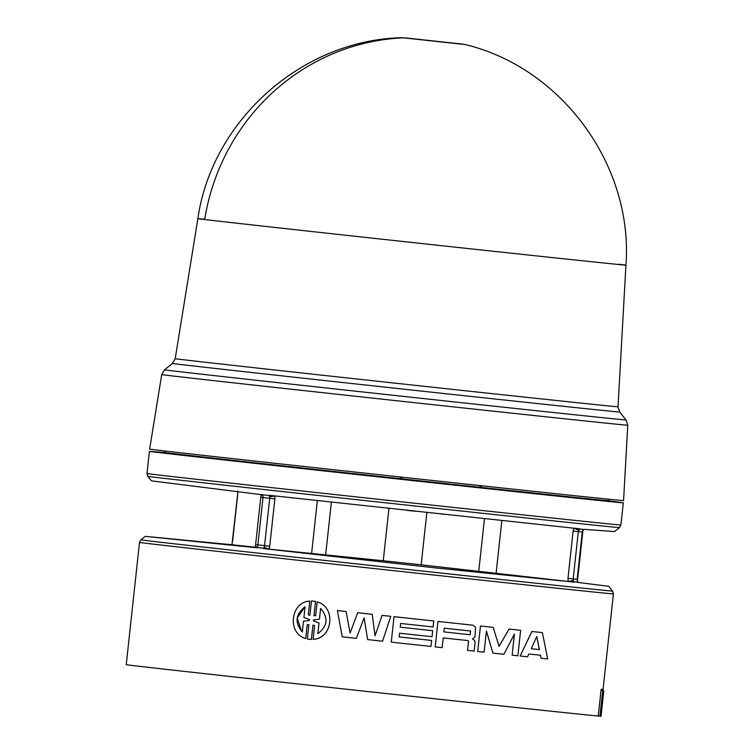 <?xml version="1.0" encoding="UTF-8"?>
<svg xmlns="http://www.w3.org/2000/svg" width="754" height="754" viewBox="0 0 754 754"><rect width="100%" height="100%" fill="white"/><g stroke="black" fill="none" stroke-linecap="round" stroke-linejoin="round"><path stroke-width="1.13" d="M204.73 219.254A215.286 0.566 6.2 0 0 197.878 218.651A215.286 0.566 6.2 0 0 204.683 219.527A215.286 0.566 6.2 0 0 438.866 245.389A215.286 0.566 6.2 0 0 625.933 265.154L625.933 265.154A215.286 0.566 6.2 0 0 619.138 264.268M465.275 44.561L402.165 37.7L465.275 44.561C562.569 68.039 633.794 166.549 625.886 266.058M197.878 218.651L175.201 358.687A222.713 0.584 6.2 0 0 182.232 359.592A222.713 0.584 6.2 0 0 451.985 389.318A222.713 0.584 6.2 0 0 618.016 406.792L619.703 412.033A224.956 0.594 -173.8 0 1 451.995 394.389A224.956 0.594 -173.8 0 1 179.537 364.371A224.956 0.594 -173.8 0 1 172.43 363.447L164.495 369.828A232.157 0.613 6.2 0 0 171.827 370.779A232.157 0.613 6.2 0 0 453.003 401.759A232.157 0.613 6.2 0 0 626.084 419.969L619.703 412.033M164.495 369.828L161.724 374.587L149.65 449.12A238.349 0.622 6.2 0 0 157.181 450.1A238.349 0.622 6.2 0 0 416.453 478.733A238.349 0.622 6.2 0 0 623.558 500.609L627.771 425.218L626.084 419.969M164.909 451.005L164.749 452.504A222.967 0.584 6.2 0 0 400.308 478.677L400.515 477.009M402.033 477.169L402.005 478.865A222.967 0.584 6.2 0 0 441.853 483.173A222.967 0.584 6.2 0 0 479.855 487.263L480.185 485.604M164.749 452.475L150.074 451.401A238.349 0.622 6.2 0 0 149.405 451.373A238.349 0.622 6.2 0 0 445.614 484.162A238.349 0.622 6.2 0 0 623.313 502.861A238.349 0.622 6.2 0 0 622.644 502.739L608.082 500.637A222.967 0.584 6.2 0 1 481.476 487.442L479.855 487.263M402.005 478.865L400.308 478.677M269.31 495.321L579.807 528.837L269.31 495.321L269.696 498.328A230.658 0.603 -173.8 0 1 263.005 497.583L262.741 494.831L261.779 494.558M582.663 530.646L582.267 532.051A230.658 0.603 -173.8 0 1 578.318 531.636L579.59 529.044A231.789 0.603 6.2 0 0 583.511 529.449L582.663 530.646L583.653 529.317L614.557 531.561L619.486 527.593A237.218 0.622 6.2 0 1 442.636 508.988A237.218 0.622 6.2 0 1 147.822 476.358L151.441 480.854L262.741 494.831A231.789 0.603 6.2 0 0 269.404 495.557L270.865 495.482M388.923 508.639L383.258 560.75L263.457 548.592L435.105 567.875L574.133 582.126L421.175 564.84L426.839 512.729M263.457 548.592L263.683 548.252A231.789 0.603 -173.8 0 1 257.02 547.517L255.7 547.658L257.02 547.517L257.548 546.348L255.936 547.677M237.915 491.702L231.987 544.756L231.968 544.19L231.808 544.737L145.277 536.348L140.923 539.845A237.218 0.622 6.2 0 0 435.737 572.484A237.218 0.622 6.2 0 0 612.587 591.089L613.417 593.916L602.964 690.117M233.382 544.888L145.72 536.414L256.85 547.772M364.116 617.846L356.359 638.365L364.107 617.846L367.641 639.59A238.424 0.622 6.2 0 0 382.561 641.211L390.77 616.32A238.424 0.622 -173.8 0 1 382.052 615.377A238.349 0.622 6.2 0 0 390.77 616.32M337.406 610.523A238.349 0.622 6.2 0 0 346.067 611.466L350.11 633.049L346.067 611.466A238.424 0.622 -173.8 0 1 337.396 610.523L342.212 636.828A238.424 0.622 6.2 0 0 356.359 638.365M357.679 612.729A238.349 0.622 6.2 0 0 372.231 614.312L372.231 614.312A238.424 0.622 -173.8 0 1 357.669 612.729L350.101 633.049M375.058 635.754L382.052 615.377L375.058 635.754L372.231 614.312M312.967 625.104L311.411 639.43L309.564 639.335L311.393 639.42L312.948 625.104L314.597 625.584L313.117 639.335C332.882 638.581 336.303 606.857 317.17 601.89L317.189 601.89C336.331 606.989 332.91 638.525 313.117 639.335M308.914 624.661L307.208 624.774L305.719 638.525L307.189 624.774L308.886 624.661L307.33 638.977L309.545 639.335M317.17 601.89L315.681 615.641L313.966 615.754L315.521 601.438L311.459 600.995L309.903 615.311L308.273 614.84L309.762 601.079L308.292 614.84L309.922 615.311M313.306 601.079L315.54 601.438L313.984 615.754M613.417 593.916A238.349 0.622 6.2 0 1 435.727 575.217A238.349 0.622 6.2 0 1 139.509 542.428L126.229 664.67A238.349 0.622 6.2 0 0 422.447 697.459A238.349 0.622 6.2 0 0 598.233 716.027L601.145 689.279A238.349 0.622 6.2 0 0 602.333 689.373L603.784 691.079L601.042 716.3A239.885 0.631 6.2 0 1 599.939 716.215L598.233 716.027M394.04 616.678L391.269 642.154L394.031 616.678A238.349 0.622 6.2 0 0 430.788 620.655A238.349 0.622 6.2 0 0 433.729 620.966A238.424 0.622 -173.8 0 1 430.807 620.655A238.424 0.622 -173.8 0 1 394.04 616.678L394.031 616.678M429.733 630.391A238.349 0.622 6.2 0 0 432.673 630.702L432.692 630.712A238.424 0.622 -173.8 0 1 429.752 630.391A238.424 0.622 -173.8 0 1 400.223 627.196A238.349 0.622 6.2 0 0 429.733 630.391M428.677 640.127A238.349 0.622 6.2 0 0 431.618 640.448A238.424 0.622 -173.8 0 1 428.696 640.127A238.424 0.622 -173.8 0 1 399.158 636.932A238.349 0.622 6.2 0 0 428.677 640.127M480.477 625.999L477.716 651.475L480.449 625.999A238.349 0.622 6.2 0 0 493.163 627.356L493.201 627.366A238.424 0.622 -173.8 0 1 480.477 625.999L480.449 625.999M499.025 646.395L508.997 629.053A238.349 0.622 6.2 0 0 520.59 630.287L520.637 630.297A238.424 0.622 -173.8 0 1 509.044 629.053L508.997 629.053M477.716 651.475A238.424 0.622 6.2 0 0 484.125 652.163L486.424 631.06L492.928 653.105A238.424 0.622 6.2 0 0 503.898 654.284L514.435 634.048L512.145 655.16L514.379 634.171M492.928 653.105L486.387 631.051M541.089 658.242A238.424 0.622 6.2 0 0 547.696 658.939L542.352 632.597A238.424 0.622 -173.8 0 1 531.938 631.494L520.128 656.008A238.424 0.622 6.2 0 0 527.555 656.8L528.837 653.991A238.424 0.622 6.2 0 0 540.514 655.235L541.089 658.242L540.458 655.226M520.128 656.008L531.89 631.494A238.349 0.622 6.2 0 0 542.296 632.597L542.352 632.597M467.537 650.391L468.517 641.381L467.97 640.58L468.545 641.381L467.537 650.391M467.565 650.391A238.424 0.622 6.2 0 0 474.143 651.098L475.133 641.993L474.332 640.231L472.485 639.1L474.945 636.828L475.614 627.281L472.975 625.198A238.424 0.622 -173.8 0 1 437.961 621.428L435.19 646.904L437.933 621.428A238.349 0.622 6.2 0 0 472.947 625.189L472.947 625.189M400.223 627.196L400.628 623.464A238.424 0.622 6.2 0 0 430.157 626.659A238.424 0.622 6.2 0 0 433.098 626.979L433.729 620.966M399.158 636.932L399.563 633.2A238.424 0.622 6.2 0 0 429.101 636.395A238.424 0.622 6.2 0 0 432.042 636.715L432.692 630.712M391.269 642.154A238.424 0.622 6.2 0 0 428.036 646.131A238.424 0.622 6.2 0 0 430.986 646.451L431.618 640.448M481.627 485.764L481.476 487.452M400.591 477.009L400.383 478.696M579.807 528.837L578.638 528.705M442.541 514.247L442.023 514.181M388.819 508.441L388.056 508.385M415.303 511.25L406.981 510.354M383.258 560.75L421.175 564.84M232.025 544.756L255.436 547.234M269.734 546.169L269.084 549.185L264.23 547.121L264.56 545.604L269.734 546.169L274.871 498.884L269.696 498.328L264.56 545.604A230.658 0.603 6.2 0 1 257.868 544.869L257.548 546.348M612.587 591.089L608.742 586.301L577.998 582.437L577.13 579.336A230.658 0.603 6.2 0 1 573.181 578.921L573.294 580.476L568.196 581.475L567.979 578.356L573.181 578.921L578.318 531.636L573.115 531.08L567.979 578.356M265.446 548.808L263.683 548.252L264.23 547.121M573.294 580.476L573.86 581.73L572.559 581.965M578.356 582.484L577.79 582.145A231.789 0.603 -173.8 0 1 573.86 581.73L574.133 582.126M309.762 601.079C290.394 601.928 286.972 633.539 305.7 638.525M512.145 655.16A238.424 0.622 6.2 0 0 517.875 655.773L520.637 630.297M509.044 629.053L499.063 646.404L493.201 627.366M435.19 646.904A238.424 0.622 6.2 0 0 442.146 647.658L443.201 637.922A238.424 0.622 6.2 0 0 467.961 640.58M601.145 689.279L602.682 690.984A239.885 0.631 6.2 0 0 603.784 691.079M599.939 716.215L602.682 690.984M303.909 617.479L309.451 619.524L309.347 620.448L303.494 621.249L302.335 631.956C294.531 622.644 295.445 614.246 305.068 606.772L303.909 617.479M319.423 619.175L313.523 619.967L319.423 619.175L320.591 608.469C328.593 617.799 327.679 626.197 317.849 633.652L319.017 622.945L313.41 620.891L313.504 619.967L313.428 620.9L319.027 622.945L317.868 633.643M531.231 648.723L536.754 636.423L539.402 649.59A238.424 0.622 -173.8 0 1 531.231 648.723A238.349 0.622 -173.8 0 0 539.346 649.58L539.402 649.59M443.861 631.909L444.266 628.186A238.424 0.622 6.2 0 0 470.59 631.013L470.185 634.745A238.424 0.622 -173.8 0 1 443.861 631.909A238.349 0.622 -173.8 0 0 470.157 634.745L470.562 631.013M305.068 606.781L297.189 618.073L301.515 631.202M320.601 608.478L319.442 619.175M536.697 636.414L539.346 649.58M403.164 37.832A215.578 208.717 96.8 0 0 204.683 219.527M161.724 374.587A234.4 0.613 6.2 0 0 169.122 375.549A234.4 0.613 6.2 0 0 453.022 406.84A234.4 0.613 6.2 0 0 627.771 425.218M149.405 451.373L146.992 473.531A238.349 0.622 6.2 0 0 443.211 506.32A238.349 0.622 6.2 0 0 620.9 525.01L619.486 527.593M274.871 498.884L274.899 495.925L269.706 496.848M317.321 500.863L311.647 553.097M331.336 502.418L325.671 554.529M484.426 518.941L478.771 571.061M501.815 520.778L496.141 573.012M578.733 530.203L573.935 528.205L573.115 531.08M263.023 496.141L261.732 494.539M256.567 544.718L257.868 544.869L263.005 497.583L261.704 497.433M237.764 493.861L232.628 541.146M583.2 530.524L582.267 532.051L577.13 579.336L577.734 581.098M231.968 544.19L232.515 541.127M577.225 580.853L577.79 582.145M462.504 44.1L404.964 37.851M197.737 219.546C211.384 120.649 302.1 39.745 402.165 37.7M625.933 265.154L618.016 406.792M172.43 363.447L175.201 358.687M608.242 499.167L608.082 500.665M623.313 502.861L620.9 525.01M147.822 476.358L146.992 473.531M261.091 494.473L255.276 547.611M237.774 490.845L237.651 493.851M582.767 532.098L577.63 579.383M139.509 542.428L140.923 539.845"/></g></svg>
